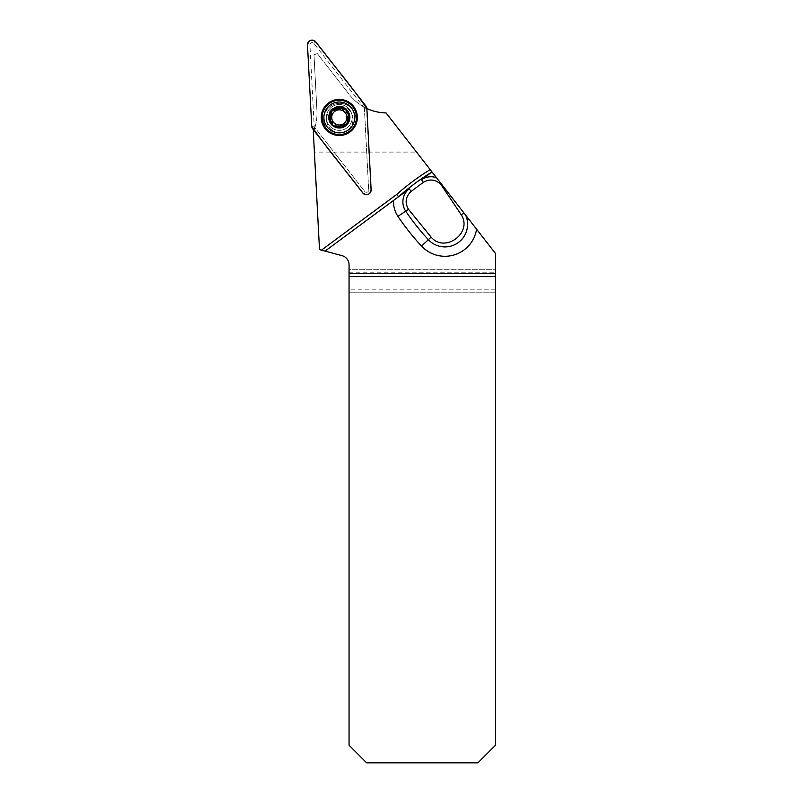 <?xml version="1.0" encoding="UTF-8"?>
<svg xmlns="http://www.w3.org/2000/svg" width="803" height="803" viewBox="0 0 803 803"><rect width="100%" height="100%" fill="white"/><g stroke="black" fill="none" stroke-linecap="round" stroke-linejoin="round"><path stroke-width="0.6" stroke-dasharray="4.01 3.01" d="M314.003 54.805L316.944 110.965L314.003 54.805L317.305 53.57L349.405 94.644L317.305 53.57L314.003 54.805M363.287 106.669A47.598 47.598 0 0 1 349.405 94.644C358.881 106.227 371.106 112.32 386.062 112.932L416.546 152.088L314.395 152.088L313.331 131.802C316.091 125.127 317.295 118.182 316.944 110.965A47.598 47.598 0 0 1 314.856 127.617L364.723 191.445A2.218 2.218 0 0 0 368.677 189.96L364.421 108.766A2.218 2.218 0 0 0 363.96 107.512L363.287 106.669L366.6 108.385A47.598 47.598 0 0 0 366.861 108.505M313.903 130.377A47.598 47.598 0 0 0 314.003 130.106L314.856 127.617M366.6 108.385A4.417 4.417 0 0 1 366.62 108.646L370.876 189.849A4.417 4.417 0 0 1 362.986 192.8L314.003 130.106M349.054 272.227L495.511 272.227L495.511 292.794L349.054 292.794L495.511 292.794L495.511 745.224L477.885 762.85L366.68 762.85L349.054 745.224L349.054 269.296L495.511 269.296L495.511 253.517L416.546 152.088M495.511 272.227L495.511 269.296L349.054 269.296L349.054 264.759A9.405 9.405 0 0 0 342.088 255.675L319.504 249.623L314.395 152.088M432.024 171.972L430.418 173.157M339.308 107.16A10.278 10.278 0 0 1 348.763 121.484A10.278 10.278 0 0 1 331.87 124.545A10.278 10.278 0 0 1 339.308 107.16A10.278 10.278 0 0 1 348.763 121.484A10.278 10.278 0 0 1 331.87 124.545A10.278 10.278 0 0 1 335.704 107.813A10.278 10.278 0 0 0 332.763 125.378A10.278 10.278 0 0 0 349.446 119.135A10.278 10.278 0 0 0 335.704 107.813A10.278 10.278 0 0 1 339.308 107.16M333.907 102.995A15.428 15.428 0 0 0 329.501 129.343A15.428 15.428 0 0 0 354.524 119.988A15.428 15.428 0 0 0 333.907 102.995M336.116 108.907A9.104 9.104 0 0 0 333.516 124.465A9.104 9.104 0 0 0 348.291 118.944A9.104 9.104 0 0 0 336.116 108.907M330.555 118.292A2.319 1.134 -110.5 0 0 330.083 120.892A2.319 1.134 -110.5 0 0 332.141 122.548M343.001 124.294A2.319 1.134 159.5 0 1 343.443 124.274A2.319 1.134 159.5 0 1 343.784 124.304M335.664 125.449A2.319 1.134 -170.5 0 0 337.682 127.155A2.319 1.134 -170.5 0 0 340.141 126.191M346.906 118.161A2.319 1.134 99.5 0 1 347.087 117.67A2.319 1.134 99.5 0 1 347.287 117.278M346.876 120.47A2.319 1.134 -80.5 0 1 346.796 120.179A2.319 1.134 -80.5 0 1 346.745 119.878M344.417 124.595A2.319 1.134 129.5 0 0 344.577 124.786A2.319 1.134 129.5 0 0 344.788 124.887A2.319 1.134 129.5 0 0 345.009 124.917M347.047 123.532A2.319 1.134 129.5 0 0 347.308 121.092M345.712 112.4A2.319 1.134 -140.5 0 1 345.42 112.33A2.319 1.134 -140.5 0 1 345.139 112.219M348.06 116.596A2.319 1.134 69.5 0 0 348.532 113.996A2.319 1.134 69.5 0 0 346.474 112.34M335.614 110.593A2.319 1.134 -20.5 0 1 335.172 110.613A2.319 1.134 -20.5 0 1 334.831 110.583A2.319 1.134 -20.5 0 1 334.58 110.513M342.951 109.439A2.319 1.134 9.5 0 0 340.934 107.722A2.319 1.134 9.5 0 0 338.475 108.686M334.199 110.282A2.319 1.134 -50.5 0 0 331.709 111.175A2.319 1.134 -50.5 0 0 331.308 113.795M339.749 106.247A13.219 13.219 0 0 1 351.202 126.081A13.219 13.219 0 0 1 328.307 126.081A13.219 13.219 0 0 1 339.749 106.247A13.219 13.219 0 0 1 351.202 126.081A13.219 13.219 0 0 1 328.307 126.081A13.219 13.219 0 0 1 339.749 106.247M339.749 103.316A16.16 16.16 0 0 1 353.742 127.547A16.16 16.16 0 0 1 325.757 127.547A16.16 16.16 0 0 1 339.749 103.316A16.16 16.16 0 0 1 353.742 127.547A16.16 16.16 0 0 1 325.757 127.547A16.16 16.16 0 0 1 339.749 103.316M336.527 110.011A7.93 7.93 0 0 1 347.127 118.754A7.93 7.93 0 0 1 334.259 123.562A7.93 7.93 0 0 1 336.527 110.011M335.704 107.813A10.278 10.278 0 0 0 332.763 125.378A10.278 10.278 0 0 0 349.446 119.135A10.278 10.278 0 0 0 335.704 107.813M334.781 105.334A12.928 12.928 0 0 0 331.087 127.416A12.928 12.928 0 0 0 352.055 119.577A12.928 12.928 0 0 0 334.781 105.334A12.928 12.928 0 0 1 351.413 112.912A12.928 12.928 0 0 1 343.835 129.554A12.928 12.928 0 0 1 327.202 121.966A12.928 12.928 0 0 1 334.781 105.334M366.62 108.646L364.421 108.766L368.677 189.96A2.218 2.218 0 0 1 364.723 191.445L314.656 127.366A2.218 2.218 0 0 1 314.194 126.121L309.938 44.918A2.218 2.218 0 0 1 313.893 43.442L363.96 107.512A2.218 2.218 0 0 1 364.421 108.766L366.871 108.636M495.511 289.853L349.054 289.853M365.887 106.006L364.321 107.231M342.891 127.035A10.238 10.238 0 0 0 348.893 113.855A10.238 10.238 0 0 0 335.724 107.853A10.238 10.238 0 0 0 329.722 121.032A10.238 10.238 0 0 0 342.891 127.035M313.893 43.442L315.82 41.937M314.194 126.121L311.745 126.252M307.489 45.048L309.938 44.918M312.728 128.871L314.656 127.366"/><path stroke-width="1.2" d="M366.861 108.505A47.598 47.598 0 0 0 386.062 112.932L432.004 171.952A234.797 234.797 0 0 0 398.559 196.725L325.074 251.118L342.088 255.675A9.405 9.405 0 0 1 349.054 264.759L349.054 273.442L495.511 273.442L495.511 253.517L476.58 229.206A32.01 32.01 0 0 1 421.505 246.059A243.389 243.389 0 0 1 397.947 216.368A25.987 25.987 0 0 1 393.55 200.439L398.669 196.655M325.074 251.118L319.504 249.623L313.331 131.802A47.598 47.598 0 0 0 313.903 130.377M495.511 276.503L349.054 276.503L349.054 745.224L366.68 762.85L477.885 762.85L495.511 745.224L495.511 273.442M431.131 237.116L408.466 209.282C404.672 202.627 405.575 196.655 411.186 191.365L423.342 182.361C430.047 178.547 436.019 179.43 441.279 185.001L461.273 214.813C472.887 232.8 444.952 253.487 431.131 237.116L428.36 239.685A22.645 22.645 0 0 0 465.72 215.254L436.491 177.704A16.622 16.622 0 0 0 421.505 179.701L432.004 171.952M400.316 195.44L409.179 188.825L411.186 191.365M465.72 215.254L476.58 229.206M432.024 171.972L436.491 177.704M321.441 250.145L396.712 194.446L398.559 196.725M349.054 276.503L349.054 273.442M337.933 109.589A2.319 1.134 159.5 0 1 336.648 110.342A7.578 7.578 0 0 0 331.83 116.194A2.319 1.134 99.5 0 0 331.398 113.865L330.083 120.892A9.847 9.847 0 0 1 340.934 107.722A9.847 9.847 0 0 1 346.906 123.712A9.847 9.847 0 0 1 330.083 120.892L332.261 122.508C334.108 122.598 335.242 123.542 335.684 125.328L335.684 125.328A2.319 1.134 -140.5 0 0 334.49 123.291A7.578 7.578 0 0 1 331.83 116.194A2.319 1.134 -80.5 0 1 331.82 116.254M335.604 107.532A10.58 10.58 0 0 0 332.583 125.599A10.58 10.58 0 0 0 349.737 119.185A10.58 10.58 0 0 0 335.604 107.532M333.907 102.995A15.428 15.428 0 0 0 329.501 129.343A15.428 15.428 0 0 0 354.524 119.988A15.428 15.428 0 0 0 333.907 102.995M331.308 113.795L331.709 111.175L340.934 107.722L342.931 109.559C343.373 111.346 344.517 112.29 346.354 112.38L348.532 113.996L346.906 123.712L337.682 127.155L335.664 125.449M335.614 110.593A2.319 1.134 -20.5 0 0 336.648 110.342A7.578 7.578 0 0 1 346.786 118.693A7.578 7.578 0 0 1 334.49 123.291A2.319 1.134 39.5 0 0 333.175 122.548M331.78 116.455A2.319 1.134 -80.5 0 1 330.665 118.242L330.555 118.292M332.141 122.548L332.261 122.508A2.319 1.134 39.5 0 1 332.844 122.478M340.683 125.298A2.319 1.134 -20.5 0 1 341.968 124.545A2.319 1.134 159.5 0 1 343.001 124.294M343.784 124.304A2.319 1.134 159.5 0 1 344.326 124.525L344.417 124.595M346.745 119.878A2.319 1.134 -80.5 0 1 346.786 118.693A2.319 1.134 99.5 0 1 346.906 118.161M347.287 117.278A2.319 1.134 99.5 0 1 347.95 116.636L348.06 116.596M347.308 121.092L347.217 121.012A2.319 1.134 -80.5 0 1 346.876 120.47M345.009 124.917A2.319 1.134 129.5 0 0 346.906 123.712A2.319 1.134 129.5 0 0 347.047 123.532M345.139 112.219A2.319 1.134 -140.5 0 1 344.126 111.597A2.319 1.134 39.5 0 1 342.931 109.559L342.951 109.439M346.474 112.34L346.354 112.38A2.319 1.134 -140.5 0 1 345.712 112.4M371.127 189.839L366.871 108.636A4.667 4.667 0 0 0 365.887 106.006L315.82 41.937A4.667 4.667 0 0 0 307.489 45.048L311.745 126.252A4.667 4.667 0 0 0 312.728 128.871L362.785 192.951A4.667 4.667 0 0 0 371.127 189.839M332.984 100.536A18.047 18.047 0 0 0 322.404 123.762A18.047 18.047 0 0 0 345.631 134.342A18.047 18.047 0 0 0 356.211 111.125A18.047 18.047 0 0 0 332.984 100.536M311.745 126.242C327.222 149.248 346.033 170.587 362.785 192.941C367.061 195.902 369.842 194.868 371.127 189.829L366.871 108.636C351.393 85.63 332.583 64.29 315.83 41.937C311.554 38.976 308.774 40.02 307.489 45.058L311.745 126.242M396.712 194.446A237.718 237.718 0 0 1 430.197 169.624M461.273 214.813L464.104 213.176M441.821 184.56L441.279 185.001M423.342 182.361L421.505 179.701M408.466 209.282L405.706 211.139A234.024 234.024 0 0 0 428.36 239.685L421.505 246.059M409.179 188.825A16.622 16.622 0 0 0 405.706 211.139L397.947 216.368M345.501 134.011A17.686 17.686 0 0 1 321.862 114.528A17.686 17.686 0 0 1 350.56 103.798A17.686 17.686 0 0 1 345.501 134.011M345.32 133.519A17.164 17.164 0 0 0 350.228 104.199A17.164 17.164 0 0 0 322.384 114.608A17.164 17.164 0 0 0 345.32 133.519"/></g></svg>
